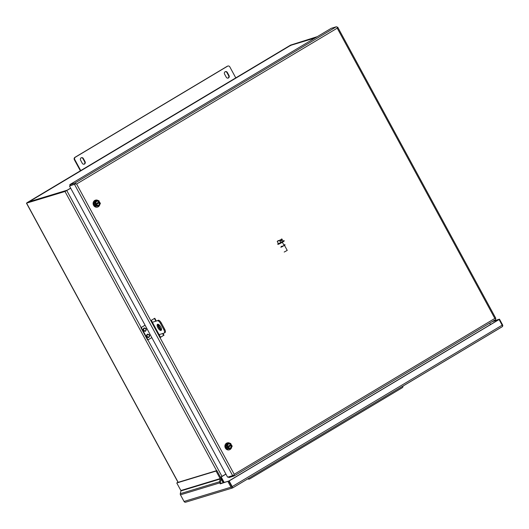 <?xml version="1.0" encoding="UTF-8"?>
<svg xmlns="http://www.w3.org/2000/svg" width="529" height="529" viewBox="0 0 529 529"><rect width="100%" height="100%" fill="white"/><g stroke="black" fill="none" stroke-linecap="round" stroke-linejoin="round"><path stroke-width="0.79" d="M315.291 37.843L291.644 45.025A1.527 1.389 73.1 0 0 291.36 45.144L289.621 45.983A1.527 0.622 -120.9 0 0 289.561 46.003A1.527 0.622 -120.9 0 0 289.515 46.043M29.961 201.45A1.527 0.622 59.1 0 1 30.12 201.139A1.527 0.622 59.1 0 1 30.179 201.113L30.88 200.901L29.842 201.523A1.527 1.389 73.1 0 0 29.333 202.071M29.842 201.523L67.223 190.176L70.655 188.126M232.244 486.978L228.733 481.059L221.069 483.387L220.547 482.422A0.509 0.463 73.1 0 1 220.494 482.038L221.129 479.281A1.527 1.389 -106.9 0 0 220.97 478.123L216.87 470.579L216.07 471.055L220.17 478.6A0.509 0.463 -106.9 0 1 220.223 478.99L219.588 481.747L180.29 493.676L180.925 490.919A0.509 0.463 73.1 0 0 180.872 490.528L176.772 482.984L177.572 482.508L216.87 470.579M180.29 493.676A1.527 1.389 -106.9 0 0 180.455 494.827L184.046 501.446A1.527 1.389 -106.9 0 0 185.527 502.226L186.168 502.001M231.808 486.713L228.74 481.059L220.276 483.863L219.753 482.898A1.527 1.389 -106.9 0 1 219.588 481.747M232.727 487.87L502.438 326.558A1.527 1.389 73.1 0 0 502.55 324.819L499.482 319.166L228.74 481.059L229.143 480.934L232.211 486.587L502.16 325.176L499.092 319.523L229.143 480.934M501.876 326.935L502.438 326.558A1.527 0.622 -120.9 0 0 502.16 325.176M499.092 319.523L492.221 321.606M221.069 483.387L220.276 483.863M232.211 486.587A1.527 0.622 -120.9 0 1 232.489 487.969A1.527 1.389 -106.9 0 1 231.008 487.189L227.939 481.535M493.015 321.129L499.482 319.166M176.772 482.984L216.07 471.055M490.509 324.535L489.728 323.093M225.949 474.149L221.201 476.986L224.164 482.448M221.201 476.986L220.791 477.112L223.754 482.574M225.903 474.057L220.791 477.112M247.843 478.844A1.766 1.607 73.1 0 0 249.192 479.082L249.602 478.963A1.766 1.607 -106.9 0 1 248.161 478.652M402.972 386.084A1.766 1.607 -106.9 0 1 402.205 387.764L249.926 478.818A1.766 1.607 -106.9 0 1 249.602 478.963M227.192 66.297L227.596 66.178A1.766 1.607 -106.9 0 1 227.926 66.032L227.516 66.151A1.766 1.607 73.1 0 0 227.192 66.297L74.913 157.351A1.766 1.607 73.1 0 0 74.364 159.725L80.375 170.794M81.281 157.768A1.766 1.607 -106.9 0 1 82.967 158.68L84.647 161.775A1.766 1.607 -106.9 0 1 83.972 164.215M225.248 71.686A1.766 1.607 -106.9 0 1 226.941 72.592L228.621 75.687A1.766 1.607 -106.9 0 1 227.946 78.127M80.739 170.583L74.774 159.606A1.766 1.607 -106.9 0 1 75.316 157.232L74.913 157.351M227.596 66.178L75.316 157.232M227.926 66.032A1.766 1.607 -106.9 0 1 229.824 66.892L235.782 77.875M82.286 163.302L80.606 160.214A1.766 1.607 -106.9 0 1 81.479 157.695A1.766 1.607 -106.9 0 1 83.377 158.555L85.057 161.649A1.766 1.607 -106.9 0 1 84.184 164.169A1.766 1.607 -106.9 0 1 82.286 163.302M226.26 77.214L224.58 74.126A1.766 1.607 -106.9 0 1 225.453 71.607A1.766 1.607 -106.9 0 1 227.344 72.466L229.024 75.561A1.766 1.607 -106.9 0 1 228.158 78.08A1.766 1.607 -106.9 0 1 226.26 77.214M231.094 444.453A3.604 3.273 -106.9 0 1 231.199 444.644A3.604 3.273 -106.9 0 1 231.471 445.273M231.603 447.276A3.604 3.273 -106.9 0 1 229.421 449.782A3.604 3.273 -106.9 0 1 225.552 448.023A3.604 3.273 -106.9 0 1 227.331 442.885A3.604 3.273 -106.9 0 1 230.148 443.414M227.245 442.912A3.604 3.273 73.1 0 0 227.159 442.932A3.604 3.273 73.1 0 0 225.38 448.07A3.604 3.273 73.1 0 0 229.255 449.835A3.604 3.273 73.1 0 0 229.341 449.802M230.77 444.618L232.211 446.119L230.862 448.698L227.027 448.909L225.572 446.231L226.921 443.652L230.756 443.441L230.981 444.519C228.687 443.229 227.483 443.95 227.377 446.674L226.604 445.921L227.953 443.342M230.862 448.698L227.027 448.909M225.572 446.231L226.604 445.921M228.059 448.599L227.556 447.679L227.02 447.845L226.564 447.005L227.1 446.84M227.556 447.679L227.834 447.514C230.128 448.81 231.325 448.089 231.438 445.365L231.709 445.2M227.887 447.468L231.266 445.444A2.209 2.004 -106.9 0 1 227.893 447.474L229.989 448.149M227.02 447.845L231.173 445.358M227.43 446.628L227.43 446.628A2.209 2.004 -106.9 0 1 230.809 444.605L230.981 444.519M230.809 444.605L227.43 446.575M231.1 445.497A2.209 2.004 -106.9 0 1 229.903 448.175M228.627 443.95A2.209 2.004 -106.9 0 1 230.644 444.658M157.9 327.782A3.531 1.442 59.1 0 1 157.503 324.317A3.531 1.442 59.1 0 1 160.73 326.922A3.531 1.442 59.1 0 1 161.127 330.387A3.531 1.442 59.1 0 1 157.9 327.782M157.999 324.244A3.531 1.442 -120.9 0 0 158.7 327.306A3.531 1.442 -120.9 0 0 161.431 329.984M159.084 334.626L164.089 333.105A3.531 1.442 -120.9 0 0 164.221 333.045A3.531 1.442 -120.9 0 0 163.825 329.587L160.466 323.398A3.531 1.442 -120.9 0 0 157.371 320.739L152.365 322.26M145.065 325.183L140.912 327.663L145.118 325.269M164.889 332.629A3.531 1.442 -120.9 0 0 165.022 332.569A3.531 1.442 -120.9 0 0 164.625 329.111L161.266 322.921A3.531 1.442 -120.9 0 0 158.171 320.263L157.371 320.739M151.83 337.641L147.624 340.035L140.912 327.663M141.316 327.544L148.034 339.909M154.422 318.471L155.784 320.984M157.92 324.918L160.366 329.422M162.608 333.554L163.606 335.386L160.499 337.244M163.606 335.386L160.552 337.33L151.314 320.323L154.779 318.253L156.194 320.865M158.032 324.251L161.094 329.884M163.018 333.435L164.01 335.26M75.918 183.808A1.527 0.622 -120.9 0 0 74.86 183.094L69.808 184.628L70.291 185.52L75.918 183.808L76.593 184.006L75.918 183.814L69.497 185.996L227.589 477.165L232.634 475.631L234.01 474.982L234.202 474.288L234.01 474.982A1.527 0.622 59.1 0 1 233.977 476.021A1.527 0.622 59.1 0 1 233.917 476.047L228.872 477.581L228.495 476.894M337.231 28.163L337.35 27.488L337.231 28.163L76.593 184.006L234.202 474.288L494.84 318.445L495.442 318.663L494.84 318.445L337.231 28.163M337.198 27.303L337.72 27.177L337.35 27.488A1.527 0.622 -120.9 0 0 336.292 26.774L331.24 28.308L69.808 184.628M234.03 475.981L495.349 319.728A1.527 0.622 59.1 0 0 495.409 319.701A1.527 0.622 59.1 0 0 495.442 318.663L495.812 318.346L337.72 27.177M75.918 183.814L69.497 185.996M316.494 37.123L290.99 44.985L27.64 202.581M70.668 188.152L65.794 191.002L27.587 202.481M70.714 188.238L64.994 191.478L26.595 203.136L27.177 202.607L290.586 45.104L317.294 36.646M98.976 201.88L100.417 203.381L99.068 205.96L95.233 206.178L93.778 203.5L95.127 200.921L98.963 200.703L99.188 201.787C96.893 200.491 95.689 201.212 95.584 203.943L94.81 203.189L96.159 200.603M99.068 205.96L95.233 206.178M93.778 203.5L94.81 203.189M96.265 205.867L94.77 204.267L95.306 204.101M95.762 204.948L96.04 204.783C98.328 206.072 99.531 205.358 99.644 202.627L99.915 202.462M96.093 204.73L99.472 202.713A2.209 2.004 -106.9 0 1 96.099 204.736L98.196 205.411M95.227 205.107L99.379 202.627M96.913 201.185C95.511 202.29 95.088 203.196 95.65 203.89L95.637 203.89A2.209 2.004 -106.9 0 1 99.016 201.873L99.188 201.787M99.016 201.873L95.637 203.844M99.3 202.766A2.209 2.004 -106.9 0 1 98.11 205.437M96.827 201.212A2.209 2.004 -106.9 0 1 98.844 201.919M99.293 201.721A3.604 3.273 -106.9 0 1 99.406 201.906A3.604 3.273 -106.9 0 1 99.677 202.534M99.809 204.538A3.604 3.273 -106.9 0 1 97.627 207.044A3.604 3.273 -106.9 0 1 93.759 205.285A3.604 3.273 -106.9 0 1 95.537 200.147A3.604 3.273 -106.9 0 1 98.348 200.683M95.451 200.174A3.604 3.273 73.1 0 0 95.365 200.2A3.604 3.273 73.1 0 0 93.587 205.338A3.604 3.273 73.1 0 0 97.462 207.097A3.604 3.273 73.1 0 0 97.541 207.07M280.813 247.241L281.937 246.845L281.719 246.448L282.407 246.038L282.625 246.435L281.937 246.845M284.126 245.006L284.344 245.41L285.032 245L284.827 244.537L284.265 244.848M281.157 246.534L282.407 246.038M284.814 244.596L285.032 245M284.337 245.403L282.625 246.435M284.199 252.049L287.234 250.402L284.476 245.33M282.605 246.402L284.093 245.463L282.36 242.269M280.707 242.652L278.452 243.69L277.229 241.442L279.484 240.404L280.707 242.652L283.108 241.217L281.884 238.969L281.064 239.458L281.699 240.635L280.945 241.085L280.31 239.908L279.484 240.404M281.884 238.969L283.108 241.217M278.327 240.51C277.143 241.403 277.758 241.217 280.172 239.954L280.31 239.908M281.064 239.458L281.626 238.982M280.932 239.644L281.13 240.014L280.476 240.212M277.884 244.352A3.604 0.331 -28.5 0 0 282.493 242.189A3.604 0.331 -28.5 0 0 284.218 240.907L284.013 240.536A3.604 0.331 151.5 0 1 282.288 241.819A3.604 0.331 151.5 0 1 277.679 243.975M315.158 37.923L291.36 45.144M289.621 45.983L30.179 201.113M220.17 478.6L180.872 490.528M180.925 490.919L220.223 478.99M180.455 494.827L219.753 482.898M184.046 501.446L231.008 487.189M74.774 159.606L74.364 159.725M84.647 161.775L85.057 161.649M82.967 158.68L83.377 158.555M228.621 75.687L229.024 75.561M226.941 72.592L227.344 72.466M160.466 323.398L161.266 322.921M163.825 329.587L164.625 329.111M147.446 334.513C149.297 334.553 149.767 335.419 148.861 337.105C147.009 337.066 146.54 336.199 147.446 334.513M144.093 328.324C145.944 328.364 146.414 329.23 145.501 330.923C143.65 330.883 143.18 330.017 144.093 328.324M74.543 184.462L232.634 475.631M336.292 26.774L74.86 183.094M66.799 190.579L141.157 327.517M147.902 339.949L221.988 476.398M64.994 191.478L216.579 470.665M221.162 479.102L223.145 482.759M26.595 203.136L178.18 482.322M289.561 46.003L30.12 201.139M185.752 502.166L232.575 487.956M232.661 487.917L502.054 326.836M227.444 446.621C226.881 445.927 227.305 445.028 228.707 443.924M165.022 332.569L164.221 333.045M147.525 334.156C149.7 334.473 150.157 335.551 148.894 337.383L148.556 337.535C146.381 337.218 145.925 336.14 147.188 334.302L147.525 334.156M144.172 327.967C146.341 328.291 146.798 329.362 145.535 331.2L145.197 331.352C143.022 331.028 142.565 329.951 143.835 328.119L144.172 327.967M495.409 319.701L233.977 476.021M178.048 482.362L26.45 203.149"/></g></svg>
